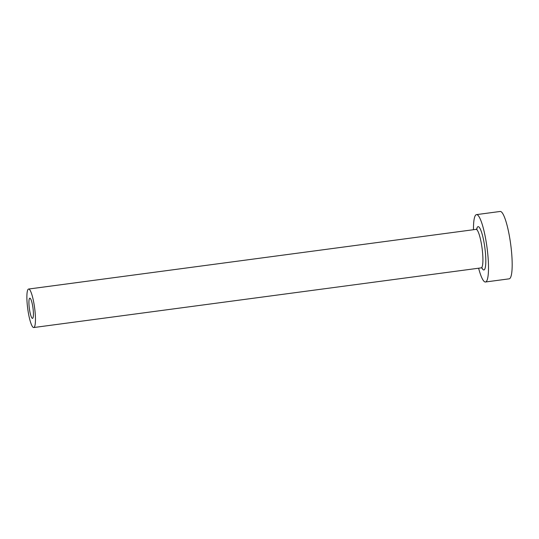 <?xml version="1.0" encoding="UTF-8"?>
<svg xmlns="http://www.w3.org/2000/svg" width="539" height="539" viewBox="0 0 539 539"><rect width="100%" height="100%" fill="white"/><g stroke="black" fill="none" stroke-linecap="round" stroke-linejoin="round"><path stroke-width="0.81" d="M32.205 318.3A10.194 1.826 -97.6 0 0 32.515 318.394A10.194 1.826 -97.6 0 0 33.081 308.874A10.194 1.826 -97.6 0 0 30.137 298.276A10.194 1.826 -97.6 0 0 29.82 298.182A10.194 1.826 -97.6 0 0 29.261 307.702A10.194 1.826 -97.6 0 0 32.205 318.3M29.2 289.221A19.417 3.47 -97.6 0 0 28.601 289.039A19.417 3.47 -97.6 0 0 27.529 307.169A19.417 3.47 -97.6 0 0 33.142 327.355A19.417 3.47 -97.6 0 0 33.735 327.537A19.417 3.47 -97.6 0 0 34.813 309.406A19.417 3.47 -97.6 0 0 29.2 289.221M478.612 268.213A33.984 6.077 -97.6 0 0 484.44 281.675A33.984 6.077 -97.6 0 0 485.484 281.991A33.984 6.077 -97.6 0 0 487.364 250.264A33.984 6.077 -97.6 0 0 477.541 214.94A33.984 6.077 -97.6 0 0 476.496 214.616A33.984 6.077 -97.6 0 0 473.478 229.715M485.484 281.991L509.16 278.838A33.984 6.077 -97.6 0 0 511.039 247.111A33.984 6.077 -97.6 0 0 501.216 211.78A33.984 6.077 -97.6 0 0 500.172 211.463L476.496 214.616M476.678 229.163A21.85 3.908 82.4 0 1 478.773 226.858A21.85 3.908 82.4 0 1 485.282 251.336A21.85 3.908 82.4 0 1 483.207 269.756A21.85 3.908 82.4 0 1 481.846 267.91M482.27 268.112L481.192 267.87A19.417 3.47 -97.6 0 0 482.264 249.739A19.417 3.47 -97.6 0 0 476.651 229.553A19.417 3.47 -97.6 0 0 476.058 229.371L477.042 228.846L476.793 229.533M28.601 289.039L476.058 229.371M33.735 327.537L481.192 267.87"/></g></svg>
